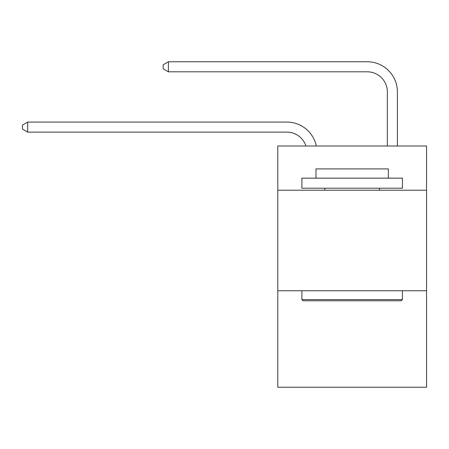 <?xml version="1.0" encoding="UTF-8"?>
<svg xmlns="http://www.w3.org/2000/svg" width="449" height="449" viewBox="0 0 449 449"><rect width="100%" height="100%" fill="white"/><g stroke="black" fill="none" stroke-linecap="round" stroke-linejoin="round"><path stroke-width="0.67" d="M426.55 190.224L426.55 145.992L277.779 145.992L277.779 190.224L426.55 190.224L426.55 387.246L277.779 387.246L277.779 190.224M426.55 290.744L277.779 290.744M286.821 132.118A20.104 20.104 -48.9 0 1 305.937 145.992A20.104 20.104 -33.1 0 0 286.821 132.118L27.675 132.118L22.45 129.104L22.45 125.086L27.675 122.066L286.821 122.066A30.156 30.156 131.1 0 1 316.332 145.992M387.347 145.992L387.347 91.91A20.104 20.104 16.1 0 0 367.243 71.806L168.409 71.806L163.183 68.792L163.183 64.768L168.409 61.754L367.243 61.754A30.156 30.156 51 0 1 397.399 91.91L397.399 145.992M303.109 300.796L301.902 299.59L402.422 299.59L401.221 300.796L303.109 300.796M402.422 178.158L402.422 188.21L301.902 188.21L301.902 178.158L402.422 178.158M315.978 178.158L315.978 168.914L388.351 168.914L388.351 178.158M402.422 290.744L402.422 299.59M301.902 290.744L301.902 299.59M379.506 188.21L379.506 190.224M324.823 188.21L324.823 190.224M27.675 122.066L286.821 122.066L27.675 122.066L286.821 122.066L27.675 122.066L286.821 122.066L27.675 122.066L286.821 122.066L27.675 122.066L286.821 122.066L27.675 122.066L286.821 122.066L27.675 122.066L286.821 122.066L27.675 122.066L286.821 122.066L27.675 122.066L286.821 122.066L27.675 122.066L286.821 122.066L27.675 122.066L286.821 122.066L27.675 122.066L286.821 122.066L27.675 122.066L286.821 122.066L27.675 122.066L286.821 122.066L27.675 122.066L286.821 122.066L27.675 122.066L286.821 122.066L27.675 122.066L286.821 122.066L27.675 122.066L286.821 122.066L27.675 122.066L286.821 122.066L27.675 122.066L286.821 122.066L27.675 122.066L27.675 132.118M387.347 91.91A20.104 20.104 -129 0 0 367.243 71.806A20.104 20.104 -129 0 1 387.347 91.91A20.104 20.104 -129 0 0 367.243 71.806A20.104 20.104 -129 0 1 387.347 91.91A20.104 20.104 -129 0 0 367.243 71.806A20.104 20.104 -129 0 1 387.347 91.91A20.104 20.104 -129 0 0 367.243 71.806A20.104 20.104 -129 0 1 387.347 91.91A20.104 20.104 -129 0 0 367.243 71.806A20.104 20.104 -129 0 1 387.347 91.91A20.104 20.104 -129 0 0 367.243 71.806A20.104 20.104 -129 0 1 387.347 91.91A20.104 20.104 -129 0 0 367.243 71.806A20.104 20.104 -129 0 1 387.347 91.91A20.104 20.104 -129 0 0 367.243 71.806A20.104 20.104 -129 0 1 387.347 91.91A20.104 20.104 -129 0 0 367.243 71.806A20.104 20.104 -129 0 1 387.347 91.91A20.104 20.104 -129 0 0 367.243 71.806A20.104 20.104 -129 0 1 387.347 91.91A20.104 20.104 -129 0 0 367.243 71.806A20.104 20.104 -129 0 1 387.347 91.91A20.104 20.104 -129 0 0 367.243 71.806A20.104 20.104 -129 0 1 387.347 91.91A20.104 20.104 -129 0 0 367.243 71.806A20.104 20.104 -129 0 1 387.347 91.91A20.104 20.104 -129 0 0 367.243 71.806A20.104 20.104 -129 0 1 387.347 91.91A20.104 20.104 -129 0 0 367.243 71.806A20.104 20.104 -129 0 1 387.347 91.91A20.104 20.104 -129 0 0 367.243 71.806A20.104 20.104 -129 0 1 387.347 91.91A20.104 20.104 -129 0 0 367.243 71.806A20.104 20.104 -129 0 1 387.347 91.91A20.104 20.104 -129 0 0 367.243 71.806A20.104 20.104 -129 0 1 387.347 91.91A20.104 20.104 -129 0 0 367.243 71.806A20.104 20.104 -129 0 1 387.347 91.91A20.104 20.104 -129 0 0 367.243 71.806A20.104 20.104 -129 0 1 387.347 91.91A20.104 20.104 -129 0 0 367.243 71.806M168.409 61.754L168.409 71.806"/></g></svg>
